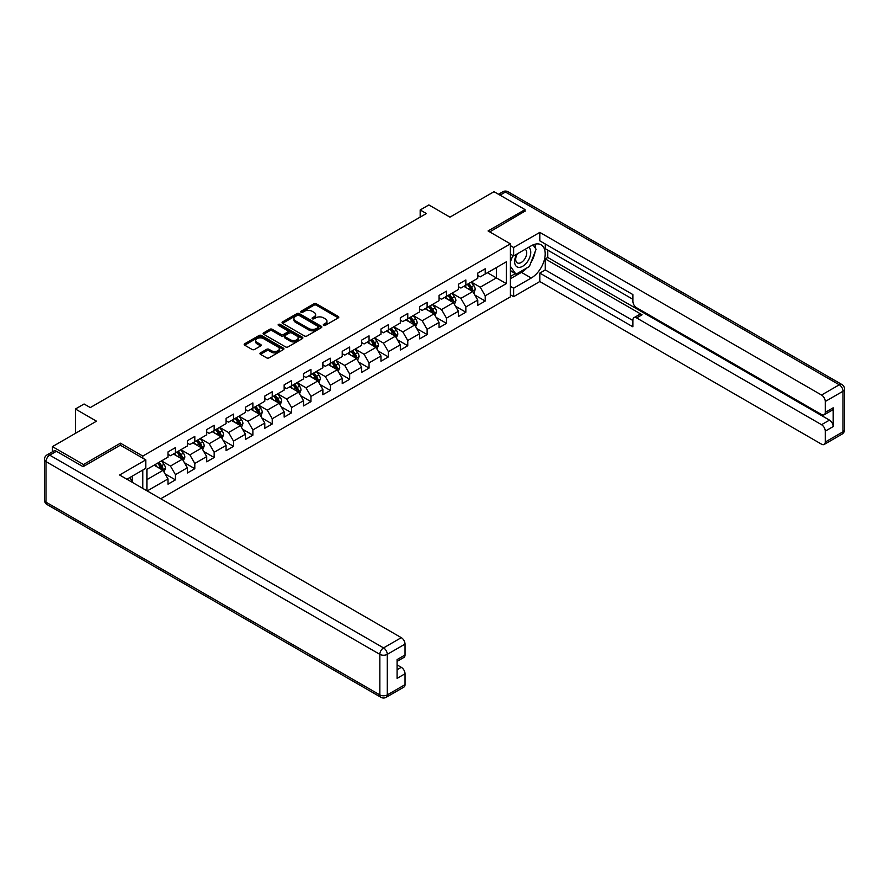 <?xml version="1.0" encoding="UTF-8"?>
<svg xmlns="http://www.w3.org/2000/svg" width="889" height="889" viewBox="0 0 889 889"><rect width="100%" height="100%" fill="white"/><g stroke="black" fill="none" stroke-linecap="round" stroke-linejoin="round"><path stroke-width="1.33" d="M323.652 325.341A1.211 0.7 0 0 0 325.363 325.341L338.298 317.862A1.722 1 0 0 0 338.809 317.162A1.722 1 0 0 0 338.298 316.462L316.373 303.805A1.722 1 0 0 0 313.939 303.805L300.993 311.272A1.211 0.7 0 0 0 302.704 312.261L304.371 311.294A5.512 3.178 0 0 1 312.172 311.294L314.006 312.35A5.512 3.178 0 0 1 315.617 314.595A5.512 3.178 0 0 1 314.006 316.851L312.328 317.817A1.211 0.7 0 0 0 314.028 318.795L315.706 317.829A5.512 3.178 0 0 1 323.507 317.829L325.33 318.884A5.512 3.178 0 0 1 326.941 321.14A5.512 3.178 0 0 1 325.33 323.385L323.652 324.352A1.211 0.7 0 0 0 323.652 325.341L323.652 324.352M260.466 352.889A1.722 1 0 0 0 259.955 353.6A1.722 1 0 0 0 260.466 354.3L266.611 357.845A1.722 1 0 0 0 269.045 357.845L283.424 349.555A1.722 1 0 0 0 283.924 348.844A1.722 1 0 0 0 283.424 348.144L261.499 335.486A1.722 1 0 0 0 259.055 335.486L244.686 343.787A1.722 1 0 0 0 244.186 344.488A1.722 1 0 0 0 244.686 345.188L252.12 349.477A1.722 1 0 0 0 254.554 349.477L260.699 345.932A1.722 1 0 0 0 261.21 345.221A1.722 1 0 0 0 260.699 344.521L257.021 342.398A4.612 2.656 0 0 1 255.665 340.509A4.612 2.656 0 0 1 258.51 338.053A4.612 2.656 0 0 1 263.533 338.631L277.968 346.966A4.612 2.656 0 0 1 279.324 348.844A4.612 2.656 0 0 1 276.479 351.311A4.612 2.656 0 0 1 271.456 350.733L269.045 349.344A1.722 1 0 0 0 266.611 349.344L260.466 352.889L260.466 354.3L266.611 350.777L266.611 349.344M525.043 211.538L525.043 209.604L494.017 191.691L449.956 217.127L428.865 204.937L420.175 209.96L426.376 213.538L90.3 407.573L84.088 403.995L75.409 409.007L75.409 433.365M120.46 445.267L120.46 443.189L83.477 464.536L52.451 446.622L96.501 421.186L75.409 409.007M120.46 443.189L142.796 456.079L510.397 243.853L510.397 296.87L160.731 498.751M525.043 209.604L488.061 230.951L510.397 243.853M304.494 335.975A1.722 1 0 0 0 306.938 335.975L321.307 327.674A1.722 1 0 0 0 321.818 326.974A1.722 1 0 0 0 321.307 326.274L299.382 313.617A1.722 1 0 0 0 296.948 313.617L282.569 321.907A1.722 1 0 0 0 282.069 322.618A1.722 1 0 0 0 282.569 323.318L304.494 335.975M278.846 325.596A1.211 0.7 0 0 1 280.068 325.774L280.068 324.341L302.371 337.209A1.722 1 0 0 1 302.871 337.909A1.722 1 0 0 1 302.371 338.609L287.992 346.91A1.722 1 0 0 1 285.558 346.91L263.633 334.253L269.778 330.73L269.778 329.297L263.633 332.853A1.722 1 0 0 0 263.122 333.553A1.722 1 0 0 0 263.633 334.253L263.633 332.853M269.778 330.73A1.722 1 0 0 1 272.212 330.73L272.212 329.297A1.722 1 0 0 0 269.778 329.297M272.212 329.297L281.113 334.431A1.722 1 0 0 0 283.547 334.431L287.625 332.075A1.722 1 0 0 0 288.136 331.375A1.722 1 0 0 0 287.625 330.664L278.368 325.318A1.211 0.7 0 0 1 280.068 324.341M52.451 451.801L52.451 446.622M83.477 464.536L83.477 466.469M142.796 488.394L142.796 470.059M142.796 458.157L142.796 456.079M165.076 473.893L175.433 479.871L175.433 474.648L187.346 467.77L187.346 472.992L194.802 468.692L194.802 463.469L206.715 456.59L206.715 461.813L214.16 457.513L214.16 452.29L226.073 445.411L226.073 450.634L233.518 446.345L233.518 441.111L245.431 434.232L245.431 439.466L252.876 435.166L252.876 429.932L264.789 423.053L264.789 428.287L272.234 423.986L272.234 418.752L284.158 411.874L284.158 417.108L291.603 412.807L291.603 407.573L303.516 400.695L303.516 405.929L310.961 401.628L310.961 396.394L322.874 389.515L322.874 394.749L330.319 390.449L330.319 385.226L342.232 378.347L342.232 383.57L349.677 379.27L349.677 374.047L361.601 367.168L361.601 372.391L369.046 368.09L369.046 362.868L380.959 355.989L380.959 361.212L388.404 356.922L388.404 351.688L400.317 344.81L400.317 350.044L407.762 345.743L407.762 340.509L419.675 333.631L419.675 338.865L427.12 334.564L427.12 329.33L439.044 322.451L439.044 327.685L446.489 323.385L446.489 318.151L458.402 311.272L458.402 316.506L465.847 312.206L465.847 306.972L477.76 300.093L477.76 305.327L485.205 301.027L485.205 295.804L506.308 283.613L506.308 261.833L496.373 267.567L496.373 277.89L506.308 283.613M175.433 479.871L167.988 484.172L167.988 478.938L147.207 490.939M146.896 490.761L146.896 469.336L167.988 457.157L167.988 451.934L175.433 447.634L175.433 452.857L187.346 445.978L187.346 440.755L194.802 436.455L194.802 441.677L206.715 434.799L206.715 429.576L214.16 425.275L214.16 430.509L226.073 423.631L226.073 418.397L233.518 414.096L233.518 419.33L245.431 412.452L245.431 407.218L252.876 402.917L252.876 408.151L264.789 401.272L264.789 396.038L272.234 391.738L272.234 396.972L284.158 390.093L284.158 384.859L291.603 380.559L291.603 385.793L303.516 378.914L303.516 373.68L310.961 369.38L310.961 374.613L322.874 367.735L322.874 362.501L330.319 358.211L330.319 363.434L342.232 356.556L342.232 351.333L349.677 347.032L349.677 352.255L361.601 345.377L361.601 340.154L369.046 335.853L369.046 341.087L380.959 334.208L380.959 328.974L388.404 324.674L388.404 329.908L400.317 323.029L400.317 317.795L407.762 313.495L407.762 318.729L419.675 311.85L419.675 306.616L427.12 302.316L427.12 307.55L439.044 300.671L439.044 295.437L446.489 291.136L446.489 296.37L458.402 289.492L458.402 284.258L465.847 279.957L465.847 285.191L477.76 278.313L477.76 273.079L485.205 268.789L485.205 274.012L506.308 261.833M173.455 454.012L182.389 459.168L170.477 466.047L161.531 460.891M167.988 454.29L170.477 455.724L175.433 452.857M170.477 466.047L175.433 474.648M182.389 459.168L187.346 467.77M192.813 442.833L201.747 447.989L189.835 454.868L180.9 449.712M187.346 443.111L189.835 444.544L194.802 441.677M189.835 454.868L194.802 463.469M201.747 447.989L206.715 456.59M212.171 431.654L221.105 436.81L209.193 443.689L200.258 438.533M206.715 431.943L209.193 433.376L214.16 430.509M209.193 443.689L214.16 452.29M221.105 436.81L226.073 445.411M231.529 420.475L240.463 425.631L228.551 432.51L219.616 427.353M226.073 420.764L228.551 422.197L233.518 419.33M228.551 432.51L233.518 441.111M240.463 425.631L245.431 434.232M250.898 409.296L259.832 414.452L247.92 421.33L238.974 416.174M245.431 409.585L247.92 411.018L252.876 408.151M247.92 421.33L252.876 429.932M259.832 414.452L264.789 423.053M270.256 398.116L279.19 403.273L267.278 410.151L258.343 404.995M264.789 398.405L267.278 399.839L272.234 396.972M267.278 410.151L272.234 418.752M279.19 403.273L284.158 411.874M289.614 386.937L298.548 392.105L286.636 398.983L277.701 393.816M284.158 387.226L286.636 388.66L291.603 385.793M286.636 398.983L291.603 407.573M298.548 392.105L303.516 400.695M308.972 375.758L317.906 380.925L305.994 387.804L297.059 382.637M303.516 376.047L305.994 377.481L310.961 374.613M305.994 387.804L310.961 396.394M317.906 380.925L322.874 389.515M328.341 364.59L337.275 369.746L325.352 376.625L316.417 371.469M322.874 364.868L325.352 366.301L330.319 363.434M325.352 376.625L330.319 385.226M337.275 369.746L342.232 378.347M347.699 353.411L356.633 358.567L344.721 365.446L335.786 360.289M342.232 353.689L344.721 355.122L349.677 352.255M344.721 365.446L349.677 374.047M356.633 358.567L361.601 367.168M367.057 342.232L375.991 347.388L364.079 354.267L355.144 349.11M361.601 342.521L364.079 343.943L369.046 341.087M364.079 354.267L369.046 362.868M375.991 347.388L380.959 355.989M386.415 331.052L395.349 336.209L383.437 343.087L374.502 337.931M380.959 331.341L383.437 332.775L388.404 329.908M383.437 343.087L388.404 351.688M395.349 336.209L400.317 344.81M405.773 319.873L414.719 325.03L402.795 331.908L393.86 326.752M400.317 320.162L402.795 321.596L407.762 318.729M402.795 331.908L407.762 340.509M414.719 325.03L419.675 333.631M425.142 308.694L434.076 313.85L422.164 320.729L413.229 315.573M419.675 308.983L422.164 310.417L427.12 307.55M422.164 320.729L427.12 329.33M434.076 313.85L439.044 322.451M444.5 297.515L453.434 302.682L441.522 309.561L432.587 304.394M439.044 297.804L441.522 299.237L446.489 296.37M441.522 309.561L446.489 318.151M453.434 302.682L458.402 311.272M463.858 286.336L472.792 291.503L460.88 298.382L451.945 293.214M458.402 286.625L460.88 288.058L465.847 285.191M460.88 298.382L465.847 306.972M472.792 291.503L477.76 300.093M487.439 272.723L496.373 277.89L480.238 287.203L471.303 282.035M477.76 275.446L480.238 276.879L485.205 274.012M480.238 287.203L485.205 295.804M420.175 209.96L420.175 217.127M146.896 479.66L163.02 470.348L154.086 465.18M163.02 470.348L167.988 478.938M474.848 295.048L485.205 301.027M455.479 306.227L465.847 312.206M436.121 317.406L446.489 323.385M416.763 328.574L427.12 334.564M397.405 339.754L407.762 345.743M378.036 350.933L388.404 356.922M358.678 362.112L369.046 368.09M339.32 373.291L349.677 379.27M319.962 384.47L330.319 390.449M300.593 395.649L310.961 401.628M281.235 406.829L291.603 412.807M261.877 417.997L272.234 423.986M242.519 429.176L252.876 435.166M223.15 440.355L233.518 446.345M203.792 451.534L214.16 457.513M184.434 462.713L194.802 468.692M324.141 325.507L325.33 324.818A5.512 3.178 0 0 0 326.941 322.574L326.941 321.14M315.617 314.595L315.617 316.028A5.512 3.178 0 0 1 314.006 318.284L312.806 318.973M338.276 317.884L316.373 305.238A1.722 1 0 0 0 313.939 305.238L301.482 312.428M321.285 327.697L299.382 315.039A1.722 1 0 0 0 296.948 315.039L282.591 323.329L282.569 321.907M318.262 327.463A1.211 0.7 0 0 0 318.262 326.485L299.015 315.373A1.211 0.7 0 0 0 297.315 315.373L295.548 316.395A5.512 3.178 0 0 0 293.926 318.64A5.512 3.178 0 0 0 295.548 320.896L308.705 328.486A5.512 3.178 0 0 0 316.495 328.486L318.262 327.463L318.262 328.897A1.211 0.7 0 0 0 318.618 328.408L318.618 326.974M293.926 318.64L293.926 320.073A5.512 3.178 0 0 0 295.548 322.329L295.548 320.896M318.262 328.897L316.495 329.919A5.512 3.178 0 0 1 308.705 329.919L295.548 322.329M272.212 330.73L281.113 335.864A1.722 1 0 0 0 283.547 335.864L287.625 333.508A1.722 1 0 0 0 288.136 332.808L288.136 331.375M280.068 325.774L302.349 338.631M290.336 339.754A4.612 2.656 0 0 0 295.359 340.331A4.612 2.656 0 0 0 298.204 337.876A4.612 2.656 0 0 0 296.859 335.998L291.77 333.053A1.722 1 0 0 0 289.336 333.053L285.247 335.42A1.722 1 0 0 0 284.747 336.12A1.722 1 0 0 0 285.247 336.82L290.336 339.754L290.336 341.187A4.612 2.656 0 0 0 295.359 341.765A4.612 2.656 0 0 0 298.204 339.309L298.204 337.876M284.747 336.12L284.747 337.553A1.722 1 0 0 0 285.247 338.253L285.247 336.82M290.336 341.187L285.247 338.253M279.324 348.844L279.324 350.277A4.612 2.656 0 0 1 276.479 352.744A4.612 2.656 0 0 1 271.456 352.166L269.045 350.777A1.722 1 0 0 0 266.611 350.777M255.665 340.509L255.665 341.943A4.612 2.656 0 0 0 257.021 343.832L257.021 342.398M260.699 344.521L260.699 345.932L257.021 343.832M283.424 348.144L283.424 349.555L261.499 336.92A1.722 1 0 0 0 259.055 336.92L244.708 345.199L244.686 343.787M473.781 293.192L475.248 289.481A4.656 2.689 -120 0 0 473.77 285.513L471.203 282.102M466.747 288.003L465.003 285.68M467.358 284.324L469.925 287.736A4.656 2.689 60 0 1 471.248 290.536C471.948 291.47 472.448 291.181 472.737 289.681A4.656 2.689 -120 0 0 471.414 286.88L468.847 283.458M467.681 284.136L470.525 287.925A2.367 1.367 60 0 1 470.959 288.647L472.737 289.681M516.698 254.187A11.413 6.59 120 0 0 518.654 267.356A11.413 6.59 120 0 0 528.955 259.199A11.413 6.59 120 0 0 528.677 247.264M517.342 253.821A7.812 4.512 120 0 0 517.309 262.877A7.812 4.512 120 0 0 518.454 263.233A7.812 4.512 120 0 0 525.599 257.466A7.812 4.512 120 0 0 525.121 249.353A7.812 4.512 120 0 0 525.099 249.331M533.033 244.886L536.089 249.231L529.388 266.489L515.987 274.234L510.397 270.478M515.987 274.234L510.397 266.278M510.397 261.833L512.853 255.51M129.872 477.515L132.739 482.594M510.397 254.098L513.631 255.954L513.631 247.509L539.812 232.385L821.536 395.038L839.283 384.793L505.441 192.046L500.04 195.158M513.631 255.954L531.255 245.786A19.747 11.401 120 0 1 541.123 244.808A19.747 11.401 120 0 1 544.146 260.633A19.747 11.401 120 0 1 531.255 278.024L513.631 288.203L513.631 296.659L539.812 281.535L539.812 273.09L632.89 326.819L632.89 320.084A5.267 3.045 -120 0 1 633.99 317.673A5.267 3.045 -120 0 1 636.613 317.94L821.536 424.698L829.481 420.119A5.267 3.045 60 0 1 833.204 426.564L833.204 407.795A5.267 3.045 60 0 1 832.115 410.207L824.17 414.785A5.267 3.045 -120 0 0 825.259 412.374L825.259 401.484A5.267 3.045 -120 0 0 821.536 395.038M547.757 250.153L547.757 257.466L545.279 258.899L545.279 269.934L539.812 273.09M545.279 243.997L545.279 248.72L632.89 299.304M824.17 414.785A5.267 3.045 -120 0 1 821.536 414.53L636.613 307.761A5.267 3.045 -120 0 1 632.89 301.315L632.89 294.581L539.812 240.841L539.812 232.385M510.397 245.642L513.631 247.509M510.397 294.792L513.631 296.659M510.397 286.336L513.631 288.203M539.812 281.535L821.536 444.189A5.267 3.045 -120 0 0 824.17 444.456A5.267 3.045 -120 0 0 825.259 442.044L825.259 431.154A5.267 3.045 -120 0 0 821.536 424.698M525.043 211.104L489.739 231.918M545.279 258.899L642.08 314.784L636.613 317.94M547.757 257.466L829.481 420.119M545.279 269.934L632.89 320.518M633.99 317.673L639.447 314.528A5.267 3.045 60 0 1 642.08 314.784M510.397 278.746L521.443 272.367A19.747 11.401 120 0 0 526.921 267.922M530.844 262.755A19.747 11.401 120 0 0 535.089 251.798M535.411 248.264A19.747 11.401 120 0 0 534.922 244.231M510.397 276.457L515.12 273.723M510.397 272.156L511.397 271.578M56.418 451.279L49.717 455.157A5.267 3.045 -120 0 0 47.084 454.89L53.785 451.023A5.267 3.045 60 0 1 56.418 451.279L83.099 466.692L120.337 445.189L145.774 459.88L145.774 468.336L128.149 478.515A19.747 11.401 120 0 0 126.96 479.26M145.774 459.88L119.593 475.004L401.306 637.657A5.267 3.045 60 0 1 405.028 644.103L405.028 654.993A5.267 3.045 60 0 1 403.939 657.404L397.094 661.36M132.25 480.905L132.25 476.148M397.094 669.75L401.306 667.317A5.267 3.045 60 0 1 405.028 673.762L405.028 684.652A5.267 3.045 60 0 1 403.939 687.064L386.193 697.309A5.267 3.045 -120 0 0 387.282 694.898L405.028 684.652M405.028 654.993L397.094 659.582L397.094 678.351L405.028 673.762M401.306 667.317L397.094 664.883M454.412 304.371L455.89 300.66A4.656 2.689 -120 0 0 454.412 296.693L451.845 293.281M447.378 299.182L445.645 296.859M448 295.492L450.556 298.915A4.656 2.689 60 0 1 451.89 301.715C452.59 302.649 453.09 302.36 453.379 300.849A4.656 2.689 -120 0 0 452.045 298.059L449.49 294.637M448.323 295.315L451.168 299.104A2.367 1.367 60 0 1 451.601 299.826L453.379 300.849M435.054 315.551L436.532 311.839A4.656 2.689 -120 0 0 435.043 307.872L432.487 304.449M428.02 310.361L426.276 308.038M428.642 306.672L431.198 310.094A4.656 2.689 60 0 1 432.532 312.895C433.232 313.828 433.732 313.539 434.021 312.028A4.656 2.689 -120 0 0 432.687 309.239L430.132 305.816M428.965 306.483L431.81 310.283A2.367 1.367 60 0 1 432.232 311.006L434.021 312.028M415.696 326.73L417.174 323.007A4.656 2.689 -120 0 0 415.685 319.051L413.129 315.628M408.662 321.54L406.918 319.218M409.273 317.851L411.84 321.273A4.656 2.689 60 0 1 413.174 324.074C413.874 325.007 414.363 324.718 414.663 323.207A4.656 2.689 -120 0 0 413.329 320.418L410.762 316.995M409.607 317.662L412.44 321.462A2.367 1.367 60 0 1 412.874 322.174L414.663 323.207M396.338 337.909L397.805 334.186A4.656 2.689 -120 0 0 396.327 330.23L393.76 326.808M389.304 332.719L387.56 330.397M389.915 329.03L392.482 332.453A4.656 2.689 60 0 1 393.805 335.242C394.505 336.186 395.005 335.898 395.305 334.386A4.656 2.689 -120 0 0 393.971 331.586L391.404 328.174M390.238 328.841L393.082 332.642A2.367 1.367 60 0 1 393.516 333.353L395.305 334.386M376.969 349.088L378.447 345.365A4.656 2.689 -120 0 0 376.969 341.409L374.402 337.987M369.935 343.887L368.202 341.565M370.557 340.209L373.113 343.632A4.656 2.689 60 0 1 374.447 346.421C375.147 347.366 375.647 347.077 375.936 345.565A4.656 2.689 -120 0 0 374.602 342.765L372.047 339.354M370.88 340.02L373.724 343.81A2.367 1.367 60 0 1 374.158 344.532L375.936 345.565M357.611 360.267L359.089 356.545A4.656 2.689 -120 0 0 357.6 352.589L355.044 349.166M350.577 355.067L348.832 352.744M351.199 351.388L353.755 354.811A4.656 2.689 60 0 1 355.089 357.6C355.789 358.534 356.289 358.256 356.578 356.745A4.656 2.689 -120 0 0 355.244 353.944L352.689 350.522M351.522 351.199L354.367 354.989A2.367 1.367 60 0 1 354.789 355.711L356.578 356.745M338.253 371.446L339.731 367.724A4.656 2.689 -120 0 0 338.242 363.768L335.686 360.345M331.219 366.246L329.475 363.923M331.83 362.568L334.397 365.979A4.656 2.689 60 0 1 335.731 368.779C336.431 369.713 336.92 369.435 337.22 367.924A4.656 2.689 -120 0 0 335.886 365.123L333.319 361.701M332.164 362.379L334.997 366.168A2.367 1.367 60 0 1 335.431 366.89L337.22 367.924M318.895 382.614L320.362 378.903A4.656 2.689 -120 0 0 318.884 374.936L316.317 371.524M311.861 377.425L310.117 375.102M312.472 373.747L315.039 377.158A4.656 2.689 60 0 1 316.373 379.959C317.062 380.892 317.562 380.603 317.862 379.103A4.656 2.689 -120 0 0 316.528 376.303L313.961 372.88M312.795 373.558L315.639 377.347A2.367 1.367 60 0 1 316.073 378.069L317.862 379.103M299.526 393.794L301.004 390.082A4.656 2.689 -120 0 0 299.526 386.115L296.959 382.703M292.492 388.604L290.759 386.282M293.114 384.915L295.67 388.337A4.656 2.689 60 0 1 297.004 391.138C297.704 392.071 298.204 391.782 298.493 390.282A4.656 2.689 -120 0 0 297.159 387.482L294.603 384.059M293.437 384.737L296.281 388.526A2.367 1.367 60 0 1 296.715 389.249L298.493 390.282M280.168 404.973L281.646 401.261A4.656 2.689 -120 0 0 280.157 397.294L277.601 393.871M273.134 399.783L271.401 397.461M273.756 396.094L276.312 399.517A4.656 2.689 60 0 1 277.646 402.317C278.346 403.25 278.846 402.961 279.135 401.45A4.656 2.689 -120 0 0 277.801 398.661L275.246 395.238M274.079 395.905L276.923 399.706A2.367 1.367 60 0 1 277.346 400.428L279.135 401.45M260.81 416.152L262.288 412.429A4.656 2.689 -120 0 0 260.799 408.473L258.243 405.051M253.776 410.962L252.032 408.64M254.387 407.273L256.954 410.696A4.656 2.689 60 0 1 258.288 413.496C258.988 414.43 259.477 414.141 259.777 412.629A4.656 2.689 -120 0 0 258.443 409.84L255.876 406.417M254.721 407.084L257.554 410.885A2.367 1.367 60 0 1 257.988 411.596L259.777 412.629M241.452 427.331L242.919 423.608A4.656 2.689 -120 0 0 241.441 419.652L238.874 416.23M234.418 422.142L232.674 419.819M235.029 418.452L237.596 421.875A4.656 2.689 60 0 1 238.93 424.675C239.619 425.609 240.119 425.32 240.419 423.809A4.656 2.689 -120 0 0 239.085 421.008L236.518 417.597M235.352 418.263L238.196 422.064A2.367 1.367 60 0 1 238.63 422.775L240.419 423.809M222.083 438.51L223.561 434.788A4.656 2.689 -120 0 0 222.083 430.832L219.516 427.409M215.049 433.31L213.316 430.987M215.671 429.631L218.227 433.054A4.656 2.689 60 0 1 219.561 435.843C220.261 436.788 220.761 436.499 221.05 434.988A4.656 2.689 -120 0 0 219.716 432.187L217.16 428.776M215.994 429.443L218.838 433.232A2.367 1.367 60 0 1 219.272 433.954L221.05 434.988M202.725 449.69L204.203 445.967A4.656 2.689 -120 0 0 202.714 442.011L200.158 438.588M195.691 444.489L193.958 442.166M196.313 440.811L198.869 444.233A4.656 2.689 60 0 1 200.203 447.023C200.903 447.956 201.403 447.678 201.692 446.167A4.656 2.689 -120 0 0 200.358 443.367L197.803 439.944M196.636 440.622L199.48 444.411A2.367 1.367 60 0 1 199.903 445.133L201.692 446.167M183.367 460.869L184.845 457.146A4.656 2.689 -120 0 0 183.356 453.19L180.8 449.767M176.333 455.668L174.588 453.346M176.944 451.99L179.511 455.401A4.656 2.689 60 0 1 180.845 458.202C181.545 459.135 182.034 458.857 182.334 457.346A4.656 2.689 -120 0 0 181 454.546L178.433 451.123M177.278 451.801L180.111 455.59A2.367 1.367 60 0 1 180.545 456.313L182.334 457.346M164.009 472.037L165.487 468.325A4.656 2.689 -120 0 0 163.998 464.358L161.431 460.947M156.975 466.847L155.231 464.525M157.586 463.169L160.153 466.581A4.656 2.689 60 0 1 161.487 469.381C162.176 470.314 162.676 470.025 162.976 468.525A4.656 2.689 -120 0 0 161.642 465.725L159.075 462.302M157.909 462.98L160.753 466.769A2.367 1.367 60 0 1 161.187 467.492L162.976 468.525M325.33 324.818L325.33 323.385M312.328 318.795L312.328 317.817M314.006 318.284L314.006 316.851M300.993 312.261L300.993 311.272M313.939 305.238L313.939 303.805M316.373 305.238L316.373 303.805M338.298 317.862L338.298 316.462M296.948 315.039L296.948 313.617M299.382 315.039L299.382 313.617M321.307 327.674L321.307 326.274M308.705 329.919L308.705 328.486M316.495 329.919L316.495 328.486M281.113 335.864L281.113 334.431M283.547 335.864L283.547 334.431M287.625 333.508L287.625 332.075M302.371 338.609L302.371 337.209M269.045 350.777L269.045 349.344M271.456 352.166L271.456 350.733M259.055 336.92L259.055 335.486M261.499 336.92L261.499 335.486M472.337 291.236L475.226 289.57M471.414 286.88L473.77 285.513M468.103 288.792L469.925 287.736M825.259 412.374L833.204 407.795M833.204 426.564L825.259 431.154M825.259 442.044L843.005 431.798L843.005 391.238L825.259 401.484M521.443 272.367L531.255 278.024M843.005 431.798A5.267 3.045 60 0 1 841.916 434.21A5.267 5.267 0 0 0 844.55 429.643A5.267 3.045 180 0 1 843.005 431.798M843.005 391.238A5.267 3.045 0 0 0 844.55 389.093A5.267 5.267 0 0 0 841.916 384.526A5.267 3.045 -60 0 0 839.283 384.793A5.267 3.045 60 0 1 843.005 391.238M498.496 194.269L502.807 191.78A5.267 3.045 60 0 1 505.441 192.046A5.267 3.045 -60 0 1 508.075 191.78L841.916 384.526M47.084 454.89A5.267 5.267 0 0 0 44.45 459.457A5.267 3.045 180 0 0 45.995 461.602A5.267 3.045 -60 0 1 49.717 455.157L383.559 647.903A5.267 3.045 -60 0 0 379.836 654.348L45.995 461.602L45.995 502.163L379.836 694.898L379.836 654.348A5.267 3.045 -0 0 0 387.282 654.348L387.282 694.898A5.267 3.045 180 0 1 379.836 694.898A5.267 3.045 -60 0 0 380.925 697.309A5.267 5.267 0 0 0 386.193 697.309M405.028 644.103L387.282 654.348A5.267 3.045 -120 0 0 383.559 647.903L401.306 637.657M47.084 504.563A5.267 3.045 -60 0 1 45.995 502.163A5.267 3.045 -0 0 1 44.45 500.007A5.267 5.267 0 0 0 47.084 504.563L380.925 697.309M452.979 302.416L455.857 300.749M452.045 298.059L454.412 296.693M448.745 299.971L450.556 298.915M433.621 313.595L436.499 311.928M432.687 309.239L435.043 307.872M429.376 311.15L431.198 310.094M414.252 324.763L417.141 323.096M413.329 320.418L415.685 319.051M410.018 322.318L411.84 321.273M394.894 335.942L397.783 334.275M393.971 331.586L396.327 330.23M390.66 333.497L392.482 332.453M375.536 347.121L378.414 345.454M374.602 342.765L376.969 341.409M371.302 344.676L373.113 343.632M356.178 358.3L359.056 356.633M355.244 353.944L357.6 352.589M351.933 355.856L353.755 354.811M336.809 369.48L339.698 367.813M335.886 365.123L338.242 363.768M332.575 367.035L334.397 365.979M317.451 380.659L320.34 378.992M316.528 376.303L318.884 374.936M313.217 378.214L315.039 377.158M298.093 391.838L300.971 390.171M297.159 387.482L299.526 386.115M293.859 389.393L295.67 388.337M278.735 403.017L281.613 401.35M277.801 398.661L280.157 397.294M274.501 400.572L276.312 399.517M259.366 414.185L262.255 412.529M258.443 409.84L260.799 408.473M255.132 411.74L256.954 410.696M240.008 425.364L242.897 423.697M239.085 421.008L241.441 419.652M235.774 422.92L237.596 421.875M220.65 436.543L223.539 434.877M219.716 432.187L222.083 430.832M216.416 434.099L218.227 433.054M201.292 447.723L204.17 446.056M200.358 443.367L202.714 442.011M197.058 445.278L198.869 444.233M181.923 458.902L184.812 457.235M181 454.546L183.356 453.19M177.689 456.457L179.511 455.401M162.565 470.081L165.454 468.414M161.642 465.725L163.998 464.358M158.331 467.636L160.153 466.581M824.17 444.456L841.916 434.21M844.55 429.643L844.55 389.093M508.075 191.78A5.267 5.267 0 0 0 502.807 191.78M44.45 459.457L44.45 500.007"/></g></svg>
